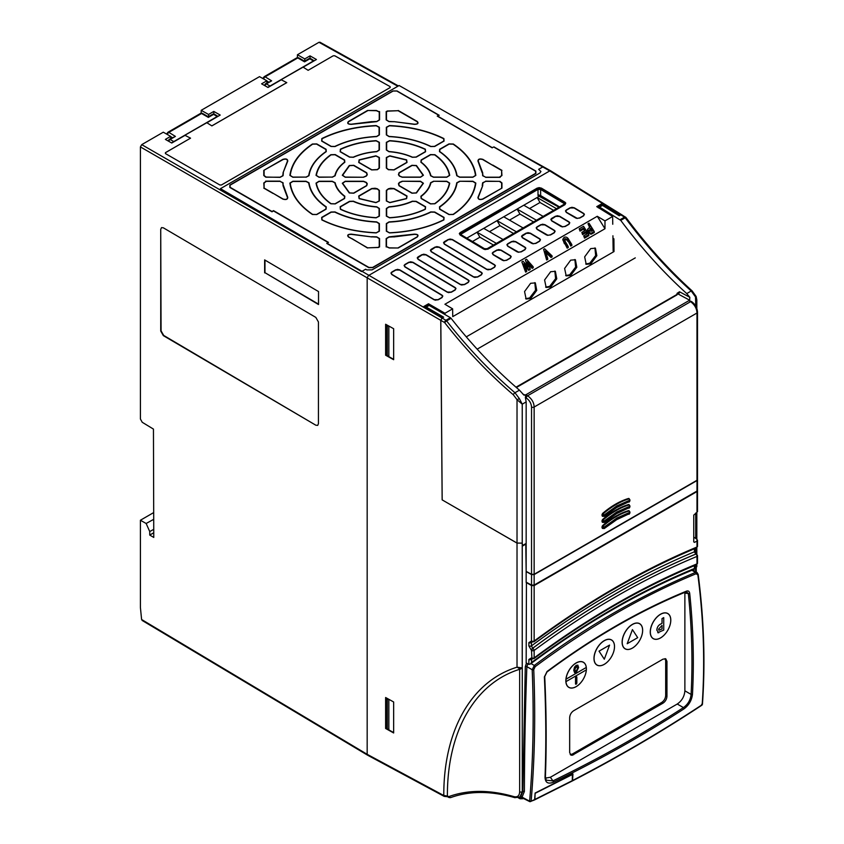 <?xml version="1.0" encoding="UTF-8"?>
<svg xmlns="http://www.w3.org/2000/svg" width="844" height="844" viewBox="0 0 844 844"><rect width="100%" height="100%" fill="white"/><g stroke="black" fill="none" stroke-linecap="round" stroke-linejoin="round"><path stroke-width="1.27" d="M313.957 60.662L310.814 58.711A1.857 1.076 121.7 0 0 309.853 58.785L304.557 61.844L297.784 57.93L265.111 76.815A1.857 1.076 121.7 0 0 263.75 79.03M269.479 86.341L313.778 60.757M308.904 58.679L310.814 58.711A1.857 1.076 120 0 0 310.761 58.679A1.857 1.076 120 0 0 309.832 58.774A1.857 1.076 60 0 1 309.853 58.785A1.857 1.076 -120 0 0 308.904 58.679L304.536 61.201L298.702 57.835A1.857 1.034 120 0 0 297.795 57.941A1.857 1.076 -120 0 0 296.835 57.835L264.161 76.709A1.857 1.076 -120 0 1 265.09 76.793A1.857 1.076 60 0 1 265.111 76.815L271.641 80.845L266.345 83.904A1.857 1.034 120 0 0 265.079 85.803M271.641 80.845L265.396 83.799L264.467 85.455A1.857 1.076 180 0 1 264.467 85.413M263.792 77.3A1.857 1.245 9.4 0 0 263.254 78.007A1.857 1.245 9.4 0 0 263.655 78.977M208.32 117.379L201.547 113.497L168.874 132.371A1.857 1.076 121.7 0 0 167.523 134.597M173.242 141.897L217.541 116.324M217.72 116.219L214.576 114.267A1.857 1.076 121.7 0 0 213.616 114.351L217.087 116.493M214.576 114.267L214.524 114.246A1.857 1.076 120 0 0 214.524 114.246A1.857 1.076 120 0 0 213.595 114.33A1.857 1.076 -120 0 0 212.667 114.246L208.299 116.767L202.465 113.391A1.857 1.034 120 0 0 201.558 113.497A1.857 1.076 -120 0 0 200.608 113.391L167.924 132.265A1.857 1.076 -120 0 1 168.853 132.36A1.857 1.076 60 0 1 168.874 132.371L175.415 136.412L170.108 139.471A1.857 1.034 120 0 0 168.842 141.359M175.415 136.412L169.159 139.365L168.23 141.022A1.857 1.076 180 0 1 168.23 140.969M167.555 132.867A1.857 1.245 9.4 0 0 167.017 133.574A1.857 1.245 9.4 0 0 167.428 134.544M545.635 287.108L549.666 286.369L555.595 278.657L554.846 271.061M550.752 286.981L546.152 287.466L544.591 279.997L550.636 271.736L555.363 271.314L556.776 278.815L550.752 286.981M585.704 263.972L589.734 263.244L595.674 255.521L594.914 247.925M590.832 263.845L586.221 264.33L584.66 256.861L590.716 248.6L595.431 248.178L596.845 255.69L590.832 263.845M565.67 275.545L569.7 274.806L575.64 267.094L574.88 259.498M570.787 275.408L566.187 275.893L564.625 268.434L570.681 260.163L575.397 259.752L576.811 267.253L570.787 275.408M525.601 298.681L529.631 297.943L535.56 290.231L534.811 282.634M530.718 298.544L526.118 299.029L524.557 291.56L530.602 283.299L535.328 282.888L536.742 290.389L530.718 298.544M586.327 669.904A14.443 8.335 -60 0 1 576.146 686.626A14.443 8.335 -60 0 1 565.965 681.625L586.358 669.883A14.527 8.387 -60 0 1 576.114 686.678A14.527 8.387 -60 0 1 565.839 680.749A14.527 8.387 -60 0 1 575.977 663.036A14.527 8.387 -60 0 1 586.38 668.564M576.642 676.814L576.61 676.793A0.928 0.538 120 0 0 575.492 677.975A0.928 0.538 -60 0 1 576.832 677.236L576.832 683.007A0.928 0.538 -60 0 1 575.513 683.767A0.928 0.538 120 0 0 575.692 684.178L575.682 684.167M642.622 630.384A14.443 8.335 -60 0 1 632.42 648.065A14.443 8.335 -60 0 1 622.207 642.178A14.443 8.335 -60 0 1 632.42 624.486A14.443 8.335 -60 0 1 642.622 630.384M642.653 630.331A14.527 8.387 -60 0 1 632.378 648.118A14.527 8.387 -60 0 1 622.112 642.189A14.527 8.387 -60 0 1 632.378 624.402A14.527 8.387 -60 0 1 642.653 630.331M670.758 620.213A14.443 8.335 -60 0 1 660.546 637.895A14.443 8.335 -60 0 1 650.334 632.008A14.443 8.335 -60 0 1 660.546 614.316A14.443 8.335 -60 0 1 670.758 620.213M670.79 620.161A14.527 8.387 -60 0 1 660.514 637.948A14.527 8.387 -60 0 1 650.249 632.019A14.527 8.387 -60 0 1 660.514 614.232A14.527 8.387 -60 0 1 670.79 620.161M535.117 793.075L534.896 799.426L534.125 799.817M697.882 574.11A1.118 0.591 172.6 0 1 698.178 574.458A1.118 0.591 172.6 0 1 697.872 574.943C703.664 619.77 705.099 663.036 702.166 704.719C661.675 731.421 618.473 756.688 572.559 780.51L572.939 773.948L535.128 793.043L534.632 799.553L531.119 801.262C534.706 759.769 535.581 715.902 533.746 669.661A1.118 0.559 177.6 0 1 532.195 669.714L534.305 665.452C585.683 627.008 639.404 596.001 695.456 572.432L697.017 572.485L691.932 569.352M533.872 799.943L534.632 799.553L533.872 799.943M526.434 582.307L526.16 662.92L528.861 664.365L530.275 664.07L531.467 662.593L531.783 658.689M532.247 642.031L531.467 642.611L531.783 641.83M531.467 645.892C558.485 625.91 585.641 608.039 612.934 592.288C640.216 576.536 667.372 563.043 694.39 551.828L695.825 554.044A827.226 477.598 120 0 0 614.221 594.556A827.226 477.598 120 0 0 532.617 648.266L531.467 645.892A1.857 1.076 0 0 1 528.861 645.903L528.861 642.622A1.857 1.076 0 0 0 531.467 642.611L531.467 645.892M528.861 664.365L528.861 659.491L531.488 657.877A1.857 1.076 118.1 0 0 531.91 658.742L533.936 658.626A1.857 0.907 -126.6 0 0 534.146 657.887C561.144 637.864 588.289 619.971 615.561 604.22C642.833 588.479 669.978 575.028 696.975 563.876A1.857 1.076 0 0 0 697.524 563.117L697.524 555.668A1.857 1.076 180 0 1 696.975 556.428A1.857 1.213 67.5 0 0 695.867 554.075L695.825 554.044A1.857 1.076 121.6 0 1 696.595 554.054L694.939 551.069A1.857 1.076 180 0 1 694.39 551.828L694.39 548.8M531.952 658.774L531.488 650.429A1.857 1.034 -60.1 0 1 532.617 648.266L532.669 648.298A1.857 0.918 53.5 0 1 534.146 650.439A1.857 1.076 180 0 1 531.541 650.45L532.669 648.298A827.226 477.598 120 0 1 614.274 594.577A827.226 477.598 120 0 1 695.867 554.075L696.996 554.919M532.247 658.9L531.467 659.47A1.857 1.076 0 0 1 528.861 659.491M531.488 657.877L531.541 657.909A1.857 1.076 0 0 0 534.146 657.887L534.146 650.439C561.144 630.457 588.289 612.586 615.561 596.845C642.833 581.094 669.967 567.622 696.975 556.428L696.975 563.876A1.857 1.213 67.6 0 1 696.374 564.836C669.45 575.956 642.379 589.365 615.17 605.074C587.962 620.783 560.88 638.634 533.936 658.626M693.757 537.079L696.996 539.348L696.975 540.983L694.549 542.386L693.757 541.932L693.757 515.093L696.975 512.329L696.996 490.037L696.975 491.567L534.146 585.578L531.541 585.567L526.16 582.466M693.757 541.753L694.549 542.386L693.757 541.932M697.524 546.258L696.374 547.978A1.857 1.213 -112.6 0 0 696.975 547.017A1.857 1.076 0 0 0 697.524 546.258L697.524 540.181M528.861 642.622L531.488 641.018A1.857 1.076 118.1 0 0 531.91 641.883A1.857 1.076 118.1 0 0 531.931 641.894L533.936 641.767A1.857 0.918 -126.4 0 0 534.146 641.029C561.154 621.1 588.289 603.27 615.561 587.519C642.833 571.778 669.967 558.274 696.975 547.017L696.996 539.348M531.931 641.683L531.541 641.039A1.857 1.076 0 0 0 534.146 641.029L534.146 585.578M694.39 565.659L694.39 568.529C667.382 579.638 640.227 593.079 612.934 608.83C585.641 624.592 558.485 642.516 531.467 662.593M696.616 554.075A1.857 1.076 121.6 0 0 696.595 554.054L697.524 555.668M696.996 510.947L696.975 512.329M531.488 650.429L528.861 645.903M539.063 194.932L539.211 196.304L558.981 207.234M539.211 196.304L537.132 197.507L556.481 208.679M543.125 216.38L523.776 205.219L517.098 209.069L536.446 220.242M523.09 227.954L503.741 216.781L497.063 220.643L516.412 231.815M503.056 239.517L483.707 228.355L477.029 232.205L496.377 243.378M559.561 206.896L540.635 195.565L538.008 195.544L538.008 188.592L539.063 188.286L564.161 202.697L564.161 204.248L487.125 248.716L484.498 248.695L460.929 234.632L460.929 233.092L538.008 188.592M460.402 234.495L538.008 189.394L540.635 189.446L564.161 203.531L564.161 202.697M564.668 204.079L564.161 203.531L564.098 204.28M472.461 241.511L479.898 237.217L477.029 232.237L466.806 238.135M489.478 231.678L499.933 225.643L497.063 220.643L483.728 228.365M509.512 220.115L519.967 214.081L517.098 209.101L503.762 216.792M537.132 197.507L523.808 205.229M493.476 245.055L479.898 237.217M513.511 233.482L499.933 225.643M533.545 221.919L519.967 214.081M529.547 208.542L540.002 202.507L553.58 210.346M537.132 197.528L540.002 202.507M464.316 284.502L468.082 282.329L468.81 280.925L468.082 280.124L425.903 254.877L422.158 254.835L417.548 257.937L418.307 259.266L460.56 284.47L464.316 284.502A1.118 0.644 -120 0 1 464.538 284.597L461.921 284.903M477.461 276.916L481.228 274.733L481.956 273.34L481.228 272.538L439.049 247.281L435.304 247.25L430.693 250.341L431.453 251.67L473.716 276.874L477.461 276.916A1.118 0.644 -120 0 1 477.683 277.011L475.066 277.317M490.607 269.32L494.373 267.147L495.101 265.744L494.384 264.942L452.194 239.696L448.449 239.654L443.849 242.755L444.598 244.085L486.861 269.289L490.607 269.32A1.118 0.644 -120 0 1 490.839 269.415L488.212 269.721M409.002 262.421L405.152 264.647L404.403 265.522L405.152 266.852L447.415 292.056L451.171 292.098L454.937 289.914L455.665 288.521L454.937 287.72L412.758 262.463L409.002 262.421A1.118 0.644 60 0 0 408.781 262.252L410.5 261.999M395.857 270.017L392.006 272.243L391.257 273.108L392.006 274.437L434.27 299.652L438.015 299.683L441.792 297.51L442.52 296.107L441.792 295.305L399.602 270.059L395.857 270.017A1.118 0.644 60 0 0 395.636 269.837L397.355 269.595M570.333 207.94L566.535 210.124L565.786 211L566.535 212.329L577.222 218.332L579.617 217.931L583.394 215.758L584.122 214.355L583.394 213.553L574.078 207.972L570.333 207.94A1.118 0.644 60 0 0 570.101 207.761L571.831 207.508M555.679 216.391L551.143 219.451L551.892 220.78L562.579 226.793L564.974 226.382L568.75 224.209L569.468 222.805L568.75 222.004L559.435 216.433L555.679 216.391A1.118 0.644 60 0 0 555.457 216.222L557.177 215.969M541.036 224.842L537.248 227.036L536.499 227.912L537.248 229.241L547.935 235.244L550.33 234.843L554.097 232.67L554.824 231.267L554.107 230.465L544.781 224.884L541.036 224.842A1.118 0.644 60 0 0 540.814 224.673L542.534 224.42M526.392 233.303L521.856 236.362L522.605 237.691L533.292 243.694L535.687 243.294L539.453 241.12L540.181 239.717L539.453 238.915L530.137 233.345L526.392 233.303A1.118 0.644 60 0 0 526.171 233.123L527.89 232.881M511.749 241.753L507.951 243.948L507.202 244.823L507.961 246.153L518.649 252.156L521.043 251.755L524.81 249.571L525.538 248.178L524.81 247.376L515.494 241.795L511.749 241.753A1.118 0.644 60 0 0 511.517 241.584L513.247 241.331M497.105 250.214L493.307 252.398L492.558 253.274L493.307 254.603L504.005 260.606L506.4 260.205L510.166 258.032L510.894 256.629L510.166 255.827L500.851 250.257L497.105 250.214A1.118 0.644 60 0 0 496.873 250.035L498.604 249.792M564.668 203.678L564.161 204.248M460.929 234.632L460.402 233.999M460.381 234.97L483.96 249.022L487.705 249.054L564.731 204.586L565.459 203.182L541.204 188.307L537.459 188.265L460.381 232.765L459.632 233.64L460.381 234.97A1.118 0.633 -59.2 0 0 460.159 235.054L459.315 233.566A1.118 0.897 13.7 0 1 459.632 233.64M501.631 188.075L501.631 183L499.595 181.513A12.185 7.037 0 0 0 499.68 181.365L485.659 181.365L482.968 182.832A100.436 57.993 180 0 1 482.568 185.575A12.185 7.037 0 0 0 482.736 185.617L478.274 197.454C478.316 199.311 479.782 199.828 482.662 199.015L501.948 188.107L482.895 199.11A1.118 0.644 -120 0 0 482.662 199.015M485.659 177.198L499.68 177.198A12.185 7.037 0 0 0 499.595 177.05L501.631 175.563L501.631 170.488L482.662 159.548C479.793 158.735 478.326 159.252 478.274 161.109L482.736 172.946A12.185 7.037 0 0 0 482.568 172.988A100.436 57.993 180 0 1 482.968 175.731L485.659 177.198L482.652 175.71L482.568 172.988M264.098 170.488L264.098 175.563L266.134 177.05A12.185 7.037 0 0 0 266.05 177.198L280.071 177.198L282.761 175.731A100.436 57.993 180 0 1 283.162 172.988A12.185 7.037 0 0 0 282.993 172.946L287.456 161.109C287.414 159.252 285.947 158.735 283.067 159.548L263.782 170.372L282.835 159.368C286.063 158.472 287.709 159.052 287.762 161.12L282.993 172.946M280.071 181.365L266.05 181.365A12.185 7.037 0 0 0 266.134 181.513L264.098 183L264.098 188.075L283.067 199.015C285.937 199.828 287.403 199.311 287.456 197.454L282.993 185.617A12.185 7.037 0 0 0 283.162 185.575A100.436 57.993 180 0 1 282.761 182.832L280.071 181.365L283.078 182.779L283.162 185.575M398.094 247.851L417.052 236.9C418.455 235.244 417.548 234.389 414.351 234.368L393.842 236.942A12.185 7.037 0 0 0 393.758 236.837A100.436 57.993 180 0 1 389.01 237.08L386.478 238.63L386.478 246.722A12.185 7.037 0 0 0 386.731 246.68L389.306 247.851L398.22 247.999L389.306 247.999L386.478 246.722M349.532 192.896L353.573 193.097L366.507 185.627L367.003 183.865L366.032 182.515L363.521 181.471L345.238 181.471L342.622 183.264L349.532 192.896A1.118 0.738 129.2 0 0 349.279 192.97L342.305 183.253L345.238 181.249L363.521 181.249L366.338 182.42L367.288 183.739L366.729 185.722L353.805 193.192L349.279 192.97M379.072 190.449L377.257 188.993L371.866 188.729L358.943 196.188L359.28 198.519L375.97 202.518L379.072 201.009L379.072 190.449A1.118 0.907 -0 0 1 379.389 190.406L379.389 200.967L375.918 202.655L359.101 198.635L358.711 196.019L371.645 188.56L375.074 188.233L377.363 188.782L379.389 190.406M393.863 188.729L388.472 188.993L386.657 190.449L386.657 201.009L389.759 202.518L406.449 198.519L406.787 196.188L393.863 188.729A1.118 0.644 -60 0 1 394.085 188.56L407.019 196.019L406.629 198.635L389.812 202.655L386.341 200.967L386.341 190.406L388.367 188.782L390.656 188.233L394.085 188.56M402.208 181.471L399.697 182.515L398.727 183.865L399.223 185.627L412.157 193.097L416.187 192.896L423.108 183.264L420.491 181.471L402.208 181.249L420.491 181.249L423.424 183.253L416.451 192.97L411.925 193.192L399.001 185.722L398.442 183.739L399.391 182.42L402.208 181.249M399.223 172.936L398.727 174.697L399.697 176.048L402.208 177.092L420.491 177.092L423.108 175.299L416.187 165.667L412.157 165.466L399.223 172.936A1.118 0.644 -120 0 0 399.001 172.767L411.925 165.297L416.451 165.519L423.424 175.235L420.491 177.24L402.208 177.24L399.391 176.069L398.442 174.74L399.001 172.767M386.657 168.114L388.472 169.57L393.863 169.834L406.787 162.375L406.449 160.043L389.759 156.045L386.657 157.554L386.657 168.114A1.118 0.907 180 0 0 386.341 168.072L386.341 157.512L389.812 155.823L406.629 159.854L407.019 162.459L394.085 169.929L388.367 169.707L386.341 168.072M371.866 169.834L377.257 169.57L379.072 168.114L379.072 157.554L375.97 156.045L359.28 160.043L358.943 162.375L371.866 169.834A1.118 0.644 120 0 0 371.645 169.929L358.711 162.459L359.101 159.854L375.918 155.823L379.389 157.512L379.389 168.072L377.363 169.707L371.645 169.929M363.521 177.092L366.032 176.048L367.003 174.697L366.507 172.936L353.573 165.466L349.532 165.667L342.622 175.299L345.238 177.092L363.521 177.24L345.238 177.24L342.305 175.235L349.279 165.519L353.805 165.297L366.729 172.767L367.288 174.74L366.338 176.069L363.521 177.24M379.072 208.531L376.751 207.012C368.047 206.347 360.198 204.47 353.225 201.378L349.732 201.505L340.375 206.907L340.575 209.175C350.988 214.028 362.846 216.866 376.16 217.689L379.072 216.159L379.072 208.531A1.118 0.907 -0 0 1 379.389 208.489L379.389 216.127L376.118 217.836C362.741 217.003 350.819 214.154 340.375 209.28L340.153 206.738L349.5 201.336L353.425 201.199C360.304 204.259 368.1 206.115 376.793 206.791L379.389 208.489M415.997 201.505L412.505 201.378C405.531 204.47 397.682 206.347 388.978 207.012L386.657 208.531L386.657 216.159L389.569 217.689C402.883 216.866 414.742 214.028 425.154 209.175L425.355 206.907L415.997 201.505A1.118 0.644 -60 0 1 416.229 201.336L425.576 206.738L425.355 209.28C414.879 214.154 402.957 217.013 389.601 217.836L386.341 216.127L386.341 208.489L388.936 206.791C397.545 206.136 405.342 204.28 412.305 201.199L416.229 201.336M433.521 181.471L430.894 182.81C429.744 187.843 426.494 192.369 421.145 196.399L421.367 198.414L430.714 203.815L434.649 203.699C443.047 197.686 447.953 190.839 449.388 183.159L446.75 181.471L433.521 181.249L446.75 181.249L449.704 183.137C448.259 190.86 443.322 197.749 434.892 203.773L430.493 203.9L421.135 198.509L420.892 196.241C426.188 192.263 429.417 187.769 430.577 182.747L433.521 181.249M421.367 160.149L421.145 162.164C426.494 166.194 429.744 170.72 430.894 175.752L433.521 177.092L446.75 177.092L449.388 175.404C447.953 167.724 443.047 160.877 434.649 154.863L430.714 154.747L421.367 160.149A1.118 0.644 -120 0 0 421.135 159.98L430.493 154.579L434.892 154.705C443.343 160.761 448.28 167.639 449.704 175.352L446.75 177.24L433.521 177.24L430.577 175.742C429.448 170.762 426.22 166.268 420.892 162.238L421.135 159.98M386.657 150.032L388.978 151.551C397.682 152.215 405.531 154.093 412.505 157.184L415.997 157.047L425.355 151.656L425.154 149.388C414.742 144.535 402.873 141.697 389.569 140.874L386.657 142.393L386.657 150.032A1.118 0.907 180 0 0 386.341 150L386.341 142.362L389.601 140.653C402.989 141.486 414.91 144.335 425.355 149.209L425.576 151.741L416.229 157.142L412.305 157.29C405.426 154.23 397.629 152.363 388.936 151.698L386.341 150M349.732 157.047L353.225 157.184C360.198 154.093 368.047 152.215 376.751 151.551L379.072 150.032L379.072 142.393L376.16 140.874C362.846 141.697 350.988 144.535 340.575 149.388L340.375 151.656L349.732 157.047A1.118 0.644 120 0 0 349.5 157.142L340.153 151.741L340.375 149.209C350.851 144.324 362.772 141.475 376.118 140.653L379.389 142.362L379.389 150L376.793 151.698C368.184 152.342 360.388 154.209 353.425 157.29L349.5 157.142M332.209 177.092L334.836 175.752C335.986 170.72 339.235 166.194 344.584 162.164L344.363 160.149L335.015 154.747L331.08 154.863C322.682 160.877 317.777 167.724 316.342 175.404L318.979 177.092L332.209 177.092L318.979 177.24L316.025 175.352C317.471 167.618 322.397 160.74 330.837 154.705L335.237 154.579L344.595 159.98L344.837 162.238C339.541 166.215 336.313 170.72 335.152 175.742L332.209 177.24M344.363 198.414L344.584 196.399C339.235 192.369 335.986 187.843 334.836 182.81L332.209 181.471L318.979 181.471L316.342 183.159C317.777 190.839 322.682 197.686 331.08 203.699L335.015 203.815L344.363 198.414A1.118 0.644 60 0 1 344.595 198.509L335.237 203.9L330.837 203.773C322.387 197.728 317.449 190.839 316.025 183.137L318.979 181.249L332.209 181.249L335.152 182.747C336.281 187.716 339.51 192.221 344.837 196.241L344.595 198.509M325.858 209.09L326.006 207.023C315.899 200.017 310.117 191.957 308.682 182.874L306.045 181.471L292.857 181.471L290.22 183.106C291.855 194.932 299.335 205.366 312.66 214.397L316.542 214.482L325.858 209.09A1.118 0.644 60 0 1 326.09 209.185L316.764 214.566L312.417 214.482C299.04 205.419 291.528 194.953 289.893 183.085L292.857 181.249L306.045 181.249L308.999 182.821C310.455 191.904 316.215 199.922 326.259 206.864L326.09 209.185M306.045 177.092L308.682 175.689C310.117 166.606 315.899 158.545 326.006 151.54L325.858 149.462L316.542 144.081L312.66 144.166C299.335 153.197 291.855 163.63 290.22 175.447L292.857 177.092L306.045 177.092L292.857 177.24L289.893 175.404C291.539 163.525 299.04 153.059 312.417 144.007L316.764 143.913L326.09 149.293L326.259 151.614C316.152 158.64 310.402 166.658 308.999 175.668L306.045 177.24M331.228 146.371L334.804 146.455C346.958 140.621 360.905 137.287 376.646 136.454L379.072 134.924L379.072 127.317L376.234 125.788C355.746 126.737 337.684 131.052 322.039 138.754L321.902 140.99L331.228 146.371A1.118 0.644 120 0 0 330.996 146.466L321.68 141.085L321.828 138.574C337.537 130.841 355.662 126.505 376.213 125.566L379.389 127.275L379.389 134.892L376.667 136.601C360.926 137.435 347.042 140.758 335.015 146.561L330.996 146.466M386.657 134.924L389.084 136.454C404.825 137.287 418.772 140.621 430.925 146.455L434.502 146.371L443.828 140.99L443.691 138.754C428.045 131.052 409.984 126.737 389.495 125.788L386.657 127.317L386.657 134.924A1.118 0.907 180 0 0 386.341 134.892L386.341 127.275L389.517 125.566C410.089 126.516 428.214 130.852 443.902 138.574L444.049 141.085L434.734 146.466L430.714 146.561C418.55 140.726 404.666 137.403 389.063 136.601L386.341 134.892M439.872 149.462L439.724 151.54C449.831 158.545 455.612 166.606 457.047 175.689L459.685 177.092L472.872 177.092L475.51 175.447C473.874 163.63 466.394 153.197 453.07 144.166L449.187 144.081L439.872 149.462A1.118 0.644 -120 0 0 439.64 149.293L448.966 143.913L453.312 144.007C466.69 153.07 474.201 163.536 475.837 175.404L472.872 177.24L459.685 177.24L456.731 175.668C455.275 166.574 449.514 158.556 439.471 151.614L439.64 149.293M459.685 181.471L457.047 182.874C455.612 191.957 449.831 200.017 439.724 207.023L439.872 209.09L449.187 214.482L453.07 214.397C466.394 205.366 473.874 194.932 475.51 183.106L472.872 181.471L459.685 181.249L472.872 181.249L475.837 183.085C474.191 194.953 466.69 205.419 453.312 214.482L448.966 214.566L439.64 209.185L439.471 206.864C449.578 199.849 455.327 191.831 456.731 182.821L459.685 181.249M434.502 212.192L430.925 212.108C418.772 217.942 404.825 221.276 389.084 222.109L386.657 223.639L386.657 231.245L389.495 232.775C409.984 231.826 428.045 227.5 443.691 219.809L443.828 217.573L434.502 212.192A1.118 0.644 -60 0 1 434.734 212.023L444.049 217.404L443.902 219.915C428.193 227.637 410.068 231.973 389.517 232.912L386.341 231.203L386.341 223.597L389.063 221.888C404.803 221.044 418.687 217.72 430.714 211.928L434.734 212.023M379.072 223.639L376.646 222.109C360.905 221.276 346.958 217.942 334.804 212.108L331.228 212.192L321.902 217.573L322.039 219.809C337.684 227.511 355.746 231.826 376.234 232.775L379.072 231.245L379.072 223.639A1.118 0.907 0 0 1 379.389 223.597L379.389 231.203L376.213 232.912C355.641 231.973 337.516 227.637 321.828 219.915L321.68 217.404L330.996 212.023L335.015 211.928C347.179 217.763 361.063 221.075 376.667 221.888L379.389 223.597M378.291 247.397L378.998 246.68A12.185 7.037 0 0 0 379.251 246.722L379.251 238.63L376.719 237.08A100.436 57.993 180 0 1 371.972 236.837A12.185 7.037 0 0 0 371.887 236.942L351.378 234.368C348.182 234.389 347.274 235.233 348.677 236.9L367.636 247.851L378.291 247.397A1.118 0.644 -120 0 1 378.523 247.492L367.636 247.851M367.636 110.712L348.677 121.663C347.274 123.319 348.171 124.163 351.378 124.195L371.887 121.62A12.185 7.037 0 0 0 371.972 121.715A100.436 57.993 180 0 1 376.719 121.483L379.251 119.932L379.251 111.841A12.185 7.037 0 0 0 378.998 111.883L376.424 110.712L367.499 110.49L376.424 110.49L379.251 111.841M387.438 111.165L386.731 111.883A12.185 7.037 0 0 0 386.478 111.841L386.478 119.932L389.01 121.483A100.436 57.993 180 0 1 393.758 121.715A12.185 7.037 0 0 0 393.842 121.62L414.351 124.195C417.548 124.173 418.455 123.329 417.052 121.663L398.094 110.712L387.438 111.165A1.118 0.644 60 0 0 387.206 110.997L398.094 110.712M482.895 199.11C479.666 200.017 478.02 199.427 477.968 197.359A1.118 0.865 29.7 0 1 478.274 197.454M477.968 197.359L482.736 185.617M482.219 185.638L482.652 182.779L485.659 181.365M485.659 181.143L499.68 181.365M492.231 147.848L437.245 116.103L438.732 115.238L396.796 91.025L393.114 91.025L230.074 185.163L230.074 187.284L272 211.496L273.498 210.631L328.485 242.386L326.997 243.251L368.933 267.453L372.605 267.453L535.655 173.326L535.655 171.195L493.729 146.993L492.231 147.626L493.951 146.898L535.887 171.1L535.887 173.495L372.837 267.622L368.701 267.622L326.776 243.42L328.031 242.428L273.498 210.937L272 211.802L229.842 187.452L229.842 185.068L392.893 90.941L397.028 90.941L439.186 115.28L437.698 116.134L492.231 147.626M501.631 170.488L501.948 175.52L499.68 177.198M482.219 172.851L477.968 161.12C478.031 159.052 479.666 158.472 482.895 159.368A1.118 0.644 120 0 0 482.662 159.548M283.341 172.798L283.078 175.71L280.071 177.345L266.134 177.05M264.098 188.075L263.782 182.958L266.05 181.365M283.51 185.638L287.762 197.359C287.698 199.437 286.063 200.017 282.835 199.11A1.118 0.644 -60 0 1 283.067 199.015M386.162 246.933L386.162 238.588L388.989 236.847L414.246 234.157C417.833 234.189 418.846 235.128 417.284 236.995A1.118 0.644 -120 0 0 417.052 236.9M351.853 238.736L348.445 236.995C346.884 235.128 347.897 234.178 351.484 234.157L371.887 236.942M371.698 236.7L376.74 236.847L379.568 238.588L379.568 246.933L378.998 246.68M379.568 111.556L379.568 119.89L376.74 121.631L351.484 124.332C347.897 124.3 346.884 123.351 348.445 121.494A1.118 0.644 60 0 1 348.677 121.663M398.22 110.49L417.284 121.494C418.846 123.351 417.833 124.3 414.246 124.332L393.842 121.62M393.758 121.715L388.989 121.631L386.162 119.89L386.162 111.556L386.731 111.883M482.895 159.368L492.759 165.371M282.835 199.11L272.971 193.192M367.499 247.999L352.001 238.652M390.16 87.554L390.16 86.647L334.794 55.82L333.222 55.788L308.102 70.326L333.222 55.788L334.794 55.778L390.16 86.647L390.16 87.554L221.434 184.973L219.851 184.973L165.424 153.566L165.435 152.658L190.544 138.163L185.047 135.357L171.765 143.026L165.371 139.397L170.625 136.359L163.293 132.191L141.729 144.64L220.463 190.1L220.463 188.666L399.117 85.518L549.75 170.91L368.48 275.555L367.172 277.834L367.172 754.314L443.786 795.512C443.585 730.313 471.321 681.351 517.024 667.182L522.246 667.91L520.379 669.144L517.024 667.182L517.024 543.103L442.14 499.87L517.024 543.051L522.236 543.125L517.024 543.103M220.463 190.1L361.559 271.568L365.621 269.225L366.802 269.901L372.067 269.88L539.854 173.009L540.941 171.532L538.641 169.327L540.941 171.532M220.463 188.666L442.066 318.04L442.952 317.534L423.815 306.488L428.52 303.766L428.52 305.243M534.896 799.426L572.295 780.647L571.525 781.048L572.295 780.647L572.38 774.233M535.36 793.202L572.654 774.381M696.996 489.573L696.975 491.06L534.146 585.071L531.541 585.103L531.541 574.585L526.16 571.536L525.78 543.673M531.541 574.585L534.146 574.585L696.975 480.574L696.996 479.054L696.975 491.06M522.236 667.91L522.236 404.171L526.16 401.902L526.16 543.462L522.552 545.477L522.236 543.125L522.552 545.994L526.16 543.905M442.14 499.87L440.758 320.319L442.066 318.04M612.923 235.771L613.155 250.953L613.999 250.468M597.278 216.286L604.979 228.735L452.743 316.627L452.627 308.851L444.925 304.251L597.278 216.286L604.979 220.896L612.639 216.475L596.74 206.643L601.445 203.931L601.445 205.377M625.847 217.91L625.214 217.784C645.723 245.319 667.72 269.721 691.215 290.99L686.742 293.575C663.247 272.306 641.24 247.904 620.73 220.368L599.567 207.065L602.51 205.419L619.222 215.758L620.825 214.861L622.134 215.61L620.804 214.851L619.918 215.368L601.445 203.931M686.309 591.707L688.335 593.532A1.118 0.591 -5.9 0 0 689.696 593.321C689.337 591.296 688.282 590.557 686.52 591.138C640.163 610.075 593.67 636.861 547.039 671.507A1.118 0.538 53.4 0 1 546.933 672.014L544.718 676.571A1.118 0.58 177.2 0 1 544.38 677.015C546.026 711.851 546.247 745.273 545.024 777.292C545.277 782.673 548.083 784.319 553.453 782.198C599.388 759.916 642.928 735.462 684.051 708.833C688.915 705.204 691.721 700.372 692.481 694.338C694.201 661.485 693.272 627.82 689.696 593.321M692.481 694.338A1.118 0.665 3 0 1 691.099 694.422L684.874 690.825L684.874 593.1L688.335 593.532C691.901 627.978 692.818 661.601 691.099 694.422C690.508 699.961 687.955 704.35 683.429 707.588A1.118 0.665 57.1 0 1 684.051 708.833M545.467 778.094L550.383 777.271L552.925 780.89L546.195 780.194M684.874 690.825C684.431 696.437 681.889 700.836 677.257 704.023L683.429 707.588C642.337 734.206 598.829 758.65 552.925 780.89A1.118 0.612 64.1 0 1 553.453 782.198M518.332 797.812L520.083 798.772L519.366 797.453M522.594 797.823A2.785 1.667 0 0 1 519.45 797.496L519.45 797.411M589.028 230.581L590.789 229.251L591.929 231.077M547.039 671.507L544.38 677.015M544.57 676.297A1.118 0.58 177.2 0 1 544.718 676.571C546.384 711.376 546.617 744.788 545.414 776.796A1.118 0.686 -177.9 0 1 545.024 777.292M545.266 776.427A1.118 0.686 -177.9 0 1 545.414 776.796L546.205 780.215M685.824 591.834A1.118 0.728 -112.2 0 0 686.52 591.138M520.938 796.599L522.067 797.158A1.118 0.897 53.6 0 0 520.695 796.673L522.837 791.44A1.118 0.644 -179.9 0 1 524.398 791.44L522.067 797.158L530.422 801.61L531.119 801.262L529.631 801.146A1.118 0.644 0 0 0 529.642 801.156L531.119 801.262M572.559 780.51L571.789 780.922M702.134 703.78L701.353 705.141M590.789 229.251L590.789 228.249L592.393 230.813L591.707 231.203L589.207 230.918L588.912 230.095M589.207 230.918L590.789 228.249M533.746 669.661L535.18 666.654C588.827 626.87 642.474 595.896 696.121 573.73L697.872 574.943M572.316 780.964C618.241 757.163 661.443 731.885 701.944 705.151L702.44 704.297C705.384 662.603 703.97 619.327 698.178 574.458L697.017 572.485M515.663 797.538L519.767 797.242L522.267 791.777A1.857 1.076 180 0 1 519.661 791.788C519.408 795.765 517.551 797.39 514.08 796.662A1.857 1.266 106.3 0 0 514.851 797.675C490.913 790.775 469.486 790.765 450.569 797.633L449.04 797.527A1.857 1.076 -61.7 0 1 448.628 796.662C468.009 789.657 489.815 789.657 514.08 796.662M528.302 267.168L525.316 259.92L526.498 259.235L533.186 266.767L532.142 267.369L527.373 261.862L530.116 268.54L528.713 269.352L523.786 263.771L526.677 270.523L525.643 271.124L521.835 261.925L523.058 261.218L528.302 267.168M546.648 258.992L543.599 249.36L544.612 248.78L552.06 255.869L550.995 256.481L545.308 251.058L547.714 258.38L546.648 258.992L546.638 260.005L543.599 249.36M570.766 245.066L566.999 239.147L564.952 238.662L564.288 239.812L568.202 246.553L567.179 247.144L562.885 239.19L564.109 237.375C566.134 236.552 567.769 237.438 569.014 240.023L571.789 244.475L570.766 245.066L570.776 246.068L567.928 240.529M580.028 230.106L579.206 228.808L583.552 226.297L588.785 234.664L584.533 237.122L583.721 235.814L586.949 233.957L585.62 231.836L582.582 233.588L581.832 232.395L584.881 230.644L583.341 228.196L580.028 230.106L580.028 231.108L579.206 228.808M592.351 232.606L594.229 231.53L588.996 223.154L587.973 223.744L589.967 226.952L587.529 229.346L588.194 231.53L590.895 233.292L592.351 232.606L592.393 233.588L590.927 234.273L590.895 233.292M529.631 801.146L529.631 801.146C533.197 759.558 534.052 715.744 532.195 669.714L526.856 666.644A3781.563 2183.291 120 0 0 524.398 791.44M530.981 663.542L534.305 665.452A1.118 0.549 53.4 0 1 535.18 666.654M527.848 663.817L526.856 666.644A1.118 0.612 2.1 0 0 525.295 666.612L526.487 663.089M696.121 573.73A1.118 0.728 -112.4 0 0 695.456 572.432L691.922 570.259M520.379 669.144L519.661 669.303C474.708 683.186 447.13 731.748 447.394 795.987L450.569 797.633M449.557 797.58A1.857 1.076 -61.7 0 1 449.04 797.527L447.552 796.725M525.316 259.92L527.5 266.261M532.142 267.369L532.153 268.371L533.281 267.717L533.186 266.767M532.153 268.371L528.133 263.729M528.713 269.352L528.724 270.354L530.19 269.5L530.116 268.54M528.724 270.354L524.609 265.681M525.643 271.124L525.633 272.137L526.751 271.483L526.677 270.523M525.633 272.137L521.835 261.925M550.995 256.481L551.016 257.483L552.166 256.819L552.06 255.869M551.016 257.483L545.773 252.483M546.638 260.005L547.788 259.34L547.714 258.38M570.776 246.068L571.873 245.435L571.789 244.475M567.896 241.468L566.999 239.147M566.968 240.097L564.995 239.643L564.952 238.662M564.995 239.643L564.404 240.308M567.179 247.144L567.179 248.147L568.286 247.514L568.202 246.553M567.179 248.147L564.436 242.766M564.393 243.705L562.906 239.633M584.533 237.122L584.533 238.124L588.869 235.624L588.785 234.664M584.533 238.124L583.721 235.814M586.485 234.221L585.62 231.836M585.62 232.838L582.582 234.6L582.582 233.588M582.582 234.6L581.832 232.395M584.417 230.908L583.341 228.196M583.341 229.199L580.028 231.108M587.973 223.744L589.513 227.215M592.393 233.588L594.313 232.48L594.229 231.53M590.927 234.273L588.152 232.469L588.194 231.53M588.152 232.469L587.54 229.811M447.394 796.019L443.786 795.512A1.857 1.076 -61.7 0 0 444.197 796.377L447.594 796.725M385.624 324.254L393.652 328.727L393.652 359.702L385.624 355.229L385.624 324.254M393.652 359.322L387.459 355.862M385.961 355.029L385.961 324.444M385.624 697.513L393.652 701.986L393.652 732.961L385.624 728.477L385.624 697.513M393.652 732.581L387.459 729.121M385.961 728.288L385.961 697.703M428.52 303.766L444.967 313.272L444.967 314.559M604.979 220.896L604.979 228.735M466.278 336.861L614.01 251.565L613.915 238.82L612.966 238.24M612.639 216.475L612.755 224.251M444.967 313.272L452.627 308.851M526.16 571.536L526.16 582.16L531.541 585.103M695.73 567.643L695.73 568.476L696.827 566.503L696.827 564.573M549.75 170.91L622.176 215.642M211.876 125.893L206.917 122.77L211.876 125.893L286.781 82.638L281.284 79.8L268.002 87.47L261.598 83.83L266.862 80.792L266.926 82.923M211.876 125.851L286.781 82.606M206.917 122.77L220.2 115.058L213.796 111.429L213.796 114.003M220.168 115.079L171.532 142.889M208.542 116.63L208.542 114.467L213.796 111.429M318.526 304.146L264.974 272.686L264.974 260.089M315.825 425.207L163.683 335.427L161.067 330.848L160.729 229.325L161.52 227.606L163.346 227.817L315.825 317.397L318.441 321.986L318.441 423.688L317.703 425.387L315.825 425.207L163.346 335.627L160.729 331.038L160.729 229.325M266.862 80.792L259.519 76.635L201.199 110.311L201.157 113.18M208.542 114.467L201.199 110.311M264.636 272.876L264.636 259.899L318.526 291.56L318.526 304.536L264.974 272.686M153.45 512.719L140.41 520.242L140.41 607.532L141.602 619.507L143.079 620.361M153.45 519.461L146.149 523.491L140.41 520.242M153.766 529.304L149.736 531.572L146.149 523.491M153.766 532.754L149.736 535.075L149.736 531.572M141.729 144.64L140.41 146.919L140.41 419.014L142.235 422.285L153.45 429.1L153.766 537.438L149.736 535.075M170.625 136.359L170.688 138.479M190.544 138.163L165.435 152.701L165.435 153.597M165.424 153.566L165.435 152.701M390.16 86.689L390.16 87.597M308.113 70.295L303.154 67.172L308.113 70.295M304.768 61.063L304.768 58.911L310.033 55.873L316.437 59.502L303.154 67.172M316.405 59.523L267.759 87.333M310.033 55.873L310.033 58.447M320.309 43.055L319 42.295L297.436 54.744L297.394 57.624M297.436 54.744L304.768 58.911M477.166 349.163L635.279 257.874M613.134 249.729L613.999 249.233M387.333 729.1L388.841 729.353L388.841 699.465L386.024 698.389L386.024 728.372L387.333 729.1L387.333 699.17L388.841 699.465M386.024 325.13L388.841 326.217L388.841 356.094L387.333 355.841L386.024 355.113L386.024 325.13L387.333 325.921L387.333 355.841M387.333 325.921L388.841 326.217M386.024 698.389L387.333 699.17M550.383 777.271L677.257 704.023M593.976 658.436A14.527 8.387 -60 0 1 604.251 640.638A14.527 8.387 -60 0 1 614.516 646.567A14.527 8.387 -60 0 1 604.251 664.365A14.527 8.387 -60 0 1 593.976 658.436M666.96 661.411L665.8 658.858L663.015 659.143L573.614 710.754C571.23 712.41 569.922 714.689 569.668 717.579L569.668 752.5L570.829 755.053L572.169 755.296L663.015 703.157C665.399 701.501 666.707 699.222 666.96 696.332L666.96 661.411L665.673 660.673L665.673 695.593C665.431 698.484 664.112 700.763 661.728 702.419L572.337 754.04L570.259 754.557M665.083 658.626L665.673 660.673M662.023 625.415L662.023 628.949L658.953 630.246L658.542 629.213L662.044 625.393L662.044 628.959L658.953 630.236M658.689 632.821L656.854 630.215C656.991 627.292 658.309 625.214 660.81 623.98L662.044 623.294L662.044 618.589L663.732 617.618L663.732 630.099L657.75 632.694M662.044 623.294L660.831 623.99C658.341 625.235 657.012 627.303 656.854 630.215L658.668 632.81M662.044 618.589L663.732 617.618M662.023 623.273L662.023 618.578M632.441 629.613L627.187 643.729L637.695 637.663L632.42 629.603L627.187 643.729M577.127 666.433L576.209 666.517L577.676 668.089L576.178 671.328L575.239 671.434L576.209 671.349L574.753 669.798L576.209 666.517L577.644 668.068L576.209 671.349M575.513 677.996L575.513 683.767L575.513 677.996M577.76 665.104L578.615 667.499L576.209 672.531L574.637 672.7L573.804 670.315L574.511 667.171L576.209 665.325L574.49 667.161L573.772 670.305L574.595 672.679M577.908 665.209L576.209 665.325L577.887 665.188M566.05 679.177L566.018 679.167A14.443 8.335 -60 0 1 576.146 663.046A14.443 8.335 -60 0 1 586.274 667.467L566.05 679.177A14.443 8.335 120 0 0 565.986 681.635M586.274 667.467L566.018 679.167A14.443 8.335 -60 0 0 565.934 680.728A14.443 8.335 -60 0 0 565.965 681.625M586.358 669.883A14.443 8.335 120 0 0 586.39 668.954A14.443 8.335 120 0 0 586.306 667.488M604.304 659.217L609.568 645.101L599.05 651.167L604.304 659.217L599.018 651.157L609.568 645.101M614.495 646.62A14.443 8.335 -60 0 1 604.283 664.312A14.443 8.335 -60 0 1 594.071 658.415A14.443 8.335 -60 0 1 604.283 640.733A14.443 8.335 -60 0 1 614.495 646.62M696.996 478.791L696.975 480.289L534.146 574.3L531.541 574.321L526.16 571.377L526.16 543.462M629.17 499.237L628.59 498.456A78.091 45.08 120 0 0 602.532 513.5L601.951 514.946L602.215 515.969L603.165 516.074M629.17 505.303L628.59 504.522A78.091 45.08 120 0 0 602.532 519.566L601.951 521.012L602.215 522.046L603.165 522.151M629.17 511.38L628.59 510.599A78.091 45.08 120 0 0 602.532 525.643L601.951 527.089L602.215 528.112L603.165 528.228M602.532 525.643L604.072 527.183L616.88 518.026L629.677 512.392A1.118 0.781 -106.6 0 0 629.118 510.968L628.59 510.599M628.991 510.641L629.983 512.16L629.434 513.648L616.88 519.176L604.315 528.154L604.072 527.183A1.118 0.781 165.6 0 1 602.563 527.416L603.133 525.97A78.049 45.059 -60 0 1 616.131 516.686A78.049 45.059 -60 0 1 629.118 510.968L629.698 511.749M602.458 528.428L604.315 528.154A1.118 0.781 165.6 0 1 602.806 528.386L602.215 528.112M686.742 293.575L689.822 297.31L689.664 300.2L525.865 394.77L527.595 395.773C531.804 398.801 533.978 402.556 534.146 407.03L696.975 313.018C696.817 308.545 694.696 304.758 690.614 301.656L527.595 395.773A1.857 1.034 120 0 0 526.276 398.041L525.369 397.524L525.865 394.77L523.976 395.161L519.44 390.16L514.967 392.745C490.638 371.961 467.85 348.013 446.603 320.899L444.609 322.545A1.857 1.034 -60 0 1 445.927 320.266L450.39 317.692L429.153 305.422L426.262 307.1L443.638 317.133L442.087 318.061L440.811 320.351L442.182 499.838M602.532 519.566L604.072 521.107L616.88 511.949L629.677 506.326A1.118 0.781 -106.6 0 0 629.118 504.902L628.59 504.522M628.991 504.575L629.983 506.083L629.434 507.582L616.88 513.099L604.315 522.077L604.072 521.107A1.118 0.781 165.6 0 1 602.563 521.349L603.133 519.904A78.049 45.059 -60 0 1 616.131 510.609A78.049 45.059 -60 0 1 629.118 504.902L629.698 505.683M602.458 522.352L604.315 522.077A1.118 0.781 165.6 0 1 602.806 522.32L602.215 522.046M602.532 513.5L604.072 515.04L616.88 505.883L629.677 500.249A1.118 0.781 -106.6 0 0 629.118 498.825L628.59 498.456M628.991 498.498L629.983 500.017L629.434 501.505L616.88 507.022L604.315 516.011L604.072 515.04A1.118 0.781 165.6 0 1 602.563 515.273L603.133 513.827A78.049 45.059 -60 0 1 616.131 504.543A78.049 45.059 -60 0 1 629.118 498.825L629.698 499.606M602.458 516.285L604.315 516.011A1.118 0.781 165.6 0 1 602.806 516.243L602.215 515.969M628.959 514.26A1.118 0.781 73.4 0 0 629.434 513.648L616.647 519.682L604.251 528.544M534.146 574.3L534.146 407.03A1.857 1.076 180 0 1 531.541 407.051C531.214 403.253 529.462 400.246 526.276 398.041M526.16 401.902L525.369 397.524M628.959 508.193A1.118 0.781 73.4 0 0 629.434 507.582L616.647 513.606L604.251 522.468M628.959 502.117A1.118 0.781 73.4 0 0 629.434 501.505L616.647 507.539L604.251 516.401M688.936 300.622L691.563 301.572A1.857 1.076 121.7 0 0 690.614 301.656L688.936 300.622M427.792 306.182L429.153 305.422M442.087 318.061L445.927 320.266A1.857 1.076 60 0 1 446.603 320.899L451.086 318.315L450.39 317.692M451.086 318.315C472.334 345.428 495.111 369.377 519.44 390.16M599.567 207.065L598.259 207.803L599.567 207.065M522.236 404.171L517.024 399.676L519.376 398.611L522.236 404.171M696.827 308.461L696.827 299.926L695.73 306.087M689.664 300.2L678.238 294.071A1.857 1.15 118.2 0 0 679.504 291.771L689.822 297.31M424.901 307.86L426.262 307.1L424.901 307.86M602.51 205.419L601.202 206.168M519.376 398.611L514.967 392.745A1.857 0.749 130.5 0 0 513.342 394.792L517.024 399.676L517.024 543.051M513.342 394.792C488.876 373.892 465.972 349.817 444.609 322.545L440.811 320.351M694.739 304.578L695.73 303.998L695.498 296.93L696.131 296.444L696.827 299.926M620.055 219.735L624.528 217.151A1.857 1.076 -58.3 0 1 625.488 217.077A1.857 1.076 -58.3 0 1 625.794 217.53M695.498 296.93L691.215 290.99A1.857 0.791 132.1 0 1 692.122 290.885L696.131 296.444M309.853 58.785L313.314 60.926M265.396 83.799A1.857 1.076 -120 0 1 266.324 83.894A1.857 1.076 60 0 1 266.345 83.904L269.932 85.983M266.862 80.982L268.508 82.005M169.159 139.365A1.857 1.076 -120 0 1 170.087 139.45A1.857 1.076 60 0 1 170.108 139.471L173.706 141.539M213.595 114.33A1.857 1.076 60 0 1 213.616 114.351L208.32 117.411M170.636 136.549L172.281 137.561M531.488 641.018L531.541 585.567M540.635 196.62L540.635 188.613M460.929 233.092L461.003 234.674M539.063 189.088L539.063 188.286M500.007 181.355L501.948 182.958A1.118 0.907 180 0 0 501.631 183M501.948 182.958L501.948 188.107M492.759 165.065L501.948 170.372M500.112 177.345L485.659 177.345M265.723 177.135L263.782 175.52L263.782 170.372M272.971 193.413L263.782 188.107M265.617 181.143L280.071 181.143M417.284 236.995L398.22 247.999M379.209 246.87L378.523 247.492M348.445 121.494L367.499 110.49M386.52 111.608L387.206 110.997M538.641 169.327L542.703 166.985M523.523 798.318L522.805 798.73A2.785 1.614 -120 0 0 523.259 798.171M590.019 228.692L590.061 229.673M525.295 666.612L522.837 791.44L522.267 791.777L522.267 667.899M534.146 585.071L534.146 574.585M519.661 669.303L519.661 791.788M493.307 252.398A1.118 0.644 -120 0 0 493.086 252.229L496.873 250.035M498.551 249.56L501.072 250.088A1.118 0.633 120.9 0 0 500.851 250.257M501.072 250.088L510.398 255.658A1.118 0.633 120.9 0 0 510.166 255.827M510.398 255.658L511.211 256.555A1.118 0.886 161.3 0 0 510.894 256.629M511.211 256.555L510.388 258.127A1.118 0.644 -120 0 0 510.166 258.032M510.388 258.127L506.622 260.3A1.118 0.644 -120 0 0 506.4 260.205M506.622 260.3L504.005 260.606M503.942 260.754L502.423 260.268A1.118 0.633 -59.2 0 1 502.644 260.174M502.423 260.268L493.086 254.698A1.118 0.633 -59.2 0 1 493.307 254.603M493.086 254.698L492.242 253.211A1.118 0.897 13.7 0 1 492.558 253.274M492.242 253.211L493.086 252.229M507.951 243.948A1.118 0.644 -120 0 0 507.729 243.768L511.517 241.584M513.205 241.11L515.726 241.627A1.118 0.633 120.9 0 0 515.494 241.795M515.726 241.627L525.042 247.208A1.118 0.633 120.9 0 0 524.81 247.376M525.042 247.208L525.854 248.104A1.118 0.886 161.3 0 0 525.538 248.178M525.854 248.104L525.042 249.676A1.118 0.644 -120 0 0 524.81 249.571M525.042 249.676L521.265 251.85A1.118 0.644 -120 0 0 521.043 251.755M521.265 251.85L518.649 252.156M518.585 252.303L517.066 251.807A1.118 0.633 -59.2 0 1 517.298 251.712M517.066 251.807L507.729 246.237A1.118 0.633 -59.2 0 1 507.961 246.153M507.729 246.237L506.885 244.749A1.118 0.897 13.7 0 1 507.202 244.823M506.885 244.749L507.729 243.768M522.605 235.497A1.118 0.644 -120 0 0 522.373 235.318L526.171 233.123M527.848 232.649L530.37 233.176A1.118 0.633 120.9 0 0 530.137 233.345M530.37 233.176L539.685 238.746A1.118 0.633 120.9 0 0 539.453 238.915M539.685 238.746L540.498 239.654A1.118 0.886 161.3 0 0 540.181 239.717M540.498 239.654L539.685 241.215A1.118 0.644 -120 0 0 539.453 241.12M539.685 241.215L535.908 243.399A1.118 0.644 -120 0 0 535.687 243.294M535.908 243.399L533.292 243.694M533.229 243.842L531.709 243.357A1.118 0.633 -59.2 0 1 531.942 243.262M531.709 243.357L522.373 237.786A1.118 0.633 -59.2 0 1 522.605 237.691M522.373 237.786L521.529 236.299A1.118 0.897 13.7 0 1 521.856 236.362M521.529 236.299L522.373 235.318M537.248 227.036A1.118 0.644 -120 0 0 537.016 226.867L540.814 224.673M542.492 224.198L545.013 224.715A1.118 0.633 120.9 0 0 544.781 224.884M545.013 224.715L554.329 230.296A1.118 0.633 120.9 0 0 554.107 230.465M554.329 230.296L555.141 231.193A1.118 0.886 161.3 0 0 554.824 231.267M555.141 231.193L554.329 232.765A1.118 0.644 -120 0 0 554.097 232.67M554.329 232.765L550.562 234.938A1.118 0.644 -120 0 0 550.33 234.843M550.562 234.938L547.935 235.244M547.872 235.392L546.353 234.896A1.118 0.633 -59.2 0 1 546.585 234.801M546.353 234.896L537.027 229.325A1.118 0.633 -59.2 0 1 537.248 229.241M537.027 229.325L536.183 227.838A1.118 0.897 13.7 0 1 536.499 227.912M536.183 227.838L537.016 226.867M551.892 218.585A1.118 0.644 -120 0 0 551.659 218.406L555.457 216.222M557.135 215.737L559.656 216.264A1.118 0.633 120.9 0 0 559.435 216.433M559.656 216.264L568.972 221.835A1.118 0.633 120.9 0 0 568.75 222.004M568.972 221.835L569.784 222.742A1.118 0.886 161.3 0 0 569.468 222.805M569.784 222.742L568.972 224.304A1.118 0.644 -120 0 0 568.75 224.209M568.972 224.304L565.206 226.487A1.118 0.644 -120 0 0 564.974 226.382M565.206 226.487L562.579 226.793M562.515 226.93L561.007 226.445A1.118 0.633 -59.2 0 1 561.228 226.35M561.007 226.445L551.67 220.875A1.118 0.633 -59.2 0 1 551.892 220.78M551.67 220.875L550.826 219.387A1.118 0.897 13.7 0 1 551.143 219.451M550.826 219.387L551.659 218.406M566.535 210.124A1.118 0.644 -120 0 0 566.313 209.956L570.101 207.761M571.778 207.286L574.3 207.803A1.118 0.633 120.9 0 0 574.078 207.972M574.3 207.803L583.626 213.384A1.118 0.633 120.9 0 0 583.394 213.553M583.626 213.384L584.428 214.281A1.118 0.886 161.3 0 0 584.122 214.355M584.428 214.281L583.615 215.853A1.118 0.644 -120 0 0 583.394 215.758M583.615 215.853L579.849 218.026A1.118 0.644 -120 0 0 579.617 217.931M579.849 218.026L577.222 218.332M577.169 218.48L575.65 217.984A1.118 0.633 -59.2 0 1 575.872 217.9M575.65 217.984L566.313 212.424A1.118 0.633 -59.2 0 1 566.535 212.329M566.313 212.424L565.469 210.926A1.118 0.897 13.7 0 1 565.786 211M565.469 210.926L566.313 209.956M392.006 272.243A1.118 0.644 -120 0 0 391.785 272.063L395.636 269.837M397.313 269.363L399.834 269.89A1.118 0.633 120.9 0 0 399.602 270.059M399.834 269.89L442.024 295.136A1.118 0.633 120.9 0 0 441.792 295.305M442.024 295.136L442.826 296.033A1.118 0.886 161.3 0 0 442.52 296.107M442.826 296.033L442.013 297.605A1.118 0.644 -120 0 0 441.792 297.51M442.013 297.605L438.247 299.778A1.118 0.644 -120 0 0 438.015 299.683M438.247 299.778L435.62 300.084M435.557 300.232L434.048 299.736A1.118 0.633 -59.2 0 1 434.27 299.652M434.048 299.736L391.785 274.532A1.118 0.633 -59.2 0 1 392.006 274.437M391.785 274.532L390.941 273.045A1.118 0.897 13.7 0 1 391.257 273.108M390.941 273.045L391.785 272.063M405.152 264.647A1.118 0.644 -120 0 0 404.93 264.478L408.781 262.252M410.458 261.777L412.98 262.294A1.118 0.633 120.9 0 0 412.758 262.463M412.98 262.294L455.169 287.551A1.118 0.633 120.9 0 0 454.937 287.72M455.169 287.551L455.982 288.448A1.118 0.886 161.3 0 0 455.665 288.521M455.982 288.448L455.159 290.019A1.118 0.644 -120 0 0 454.937 289.914M455.159 290.019L451.392 292.193A1.118 0.644 -120 0 0 451.171 292.098M451.392 292.193L448.776 292.499M448.713 292.646L447.193 292.151A1.118 0.633 -59.2 0 1 447.415 292.056M447.193 292.151L404.93 266.947A1.118 0.633 -59.2 0 1 405.152 266.852M404.93 266.947L404.086 265.459A1.118 0.897 13.7 0 1 404.403 265.522M404.086 265.459L404.93 264.478M483.96 249.022A1.118 0.633 120.8 0 0 483.728 249.117L460.159 235.054M459.315 233.566L460.159 232.585A1.118 0.644 60 0 1 460.381 232.765M460.159 232.585L537.238 188.085A1.118 0.644 60 0 1 537.459 188.265M537.238 188.085L538.957 187.832M538.915 187.611L541.437 188.138A1.118 0.633 120.9 0 0 541.204 188.307M541.437 188.138L564.963 202.212A1.118 0.633 120.9 0 0 564.741 202.381M564.963 202.212L565.775 203.119A1.118 0.886 161.3 0 0 565.459 203.182M565.775 203.119L564.963 204.681A1.118 0.644 -120 0 0 564.731 204.586M564.963 204.681L487.927 249.159A1.118 0.644 -120 0 0 487.705 249.054M487.927 249.159L485.311 249.465M485.247 249.602L483.728 249.117M494.373 267.147A1.118 0.644 60 0 1 494.605 267.242L490.839 269.415M488.148 269.869L486.629 269.384A1.118 0.633 -59.2 0 1 486.861 269.289M486.629 269.384L444.366 244.169A1.118 0.633 -59.2 0 1 444.598 244.085M444.366 244.169L443.522 242.682A1.118 0.897 13.7 0 1 443.849 242.755M443.522 242.682L444.366 241.711A1.118 0.644 60 0 1 444.598 241.88M444.366 241.711L448.217 239.485A1.118 0.644 60 0 1 448.449 239.654M448.217 239.485L449.947 239.232M449.894 239L452.426 239.527A1.118 0.633 120.9 0 0 452.194 239.696M452.426 239.527L494.605 264.773A1.118 0.633 120.9 0 0 494.384 264.942M494.605 264.773L495.417 265.681A1.118 0.886 161.3 0 0 495.101 265.744M495.417 265.681L494.605 267.242M481.228 274.733A1.118 0.644 60 0 1 481.46 274.838L477.683 277.011M475.003 277.465L473.484 276.969A1.118 0.633 -59.2 0 1 473.716 276.874M473.484 276.969L431.221 251.765A1.118 0.633 -59.2 0 1 431.453 251.67M431.221 251.765L430.377 250.278A1.118 0.897 13.7 0 1 430.693 250.341M430.377 250.278L431.221 249.297A1.118 0.644 60 0 1 431.442 249.465M431.221 249.297L435.071 247.07A1.118 0.644 60 0 1 435.304 247.25M435.071 247.07L436.802 246.817M436.749 246.596L439.27 247.113A1.118 0.633 120.9 0 0 439.049 247.281M439.27 247.113L481.46 272.369A1.118 0.633 120.9 0 0 481.228 272.538M481.46 272.369L482.272 273.266A1.118 0.886 161.3 0 0 481.956 273.34M482.272 273.266L481.46 274.838M468.082 282.329A1.118 0.644 60 0 1 468.304 282.423L464.538 284.597M461.858 285.05L460.339 284.565A1.118 0.633 -59.2 0 1 460.56 284.47M460.339 284.565L418.075 259.351A1.118 0.633 -59.2 0 1 418.307 259.266M418.075 259.351L417.231 257.863A1.118 0.897 13.7 0 1 417.548 257.937M417.231 257.863L418.075 256.882A1.118 0.644 60 0 1 418.297 257.061M418.075 256.882L421.926 254.666A1.118 0.644 60 0 1 422.158 254.835M421.926 254.666L423.646 254.413M423.604 254.181L426.125 254.709A1.118 0.633 120.9 0 0 425.903 254.877M426.125 254.709L468.314 279.955A1.118 0.633 120.9 0 0 468.082 280.124M468.314 279.955L469.127 280.852A1.118 0.886 161.3 0 0 468.81 280.925M469.127 280.852L468.304 282.423M440.758 320.319L140.41 146.919M695.709 571.683L695.73 565.1M695.73 513.047L695.73 538.451M695.73 548.241L695.73 553.21M141.602 619.507L367.172 754.314M319 42.295L397.862 86.246M573.614 754.779L572.337 754.04M663.015 703.157L661.728 702.419M666.96 696.332L665.673 695.593M697.524 479.529L697.524 312.259A1.857 1.076 0 0 1 696.975 313.018L696.975 480.289M602.806 528.386L601.951 527.089M531.541 407.051L531.541 574.321M602.806 522.32L601.951 521.012M602.806 516.243L601.951 514.946M677.036 294.851L516.38 387.523M522.742 393.99L525.147 395.192M677.057 294.208L677.057 293.343L679.504 291.771M620.73 220.368L625.214 217.784A1.857 1.076 -120 0 0 624.528 217.151L620.825 214.861M677.563 293.944A1.857 1.076 0 0 0 677.057 293.343M264.161 76.709L263.138 78.692M296.835 57.835L298.702 57.835M212.667 114.246L214.524 114.246M167.924 132.265L166.912 134.249M200.608 113.391L202.465 113.391M696.374 564.836L697.524 563.117M533.936 641.767C560.891 621.88 587.973 604.082 615.17 588.374C642.379 572.675 669.45 559.203 696.374 547.978M530.275 664.07C557.557 643.729 584.976 625.594 612.544 609.684C640.163 593.743 667.625 580.187 694.928 569.025L694.939 565.427M694.939 548.579L694.939 551.069M697.524 511.601L697.524 490.797M572.042 781.101L534.642 799.869M520.083 798.772L522.805 798.73M546.933 672.014C593.49 637.463 639.9 610.729 686.151 591.813L686.879 591.686M520.315 796.926L529.884 801.673L534.389 799.996M520.379 796.894L514.851 797.675M562.885 239.19L562.832 240.065M587.529 229.346L587.466 230.233M697.524 490.311L697.524 479.803M444.197 796.377L367.573 755.18L142.087 620.414M696.258 568.054L696.258 572.01M621.754 214.766L550.689 170.826M696.827 554.213L696.827 547.714M696.827 539.221L696.827 512.413M550.668 170.815L481.618 132.329M398.4 85.94L319.918 42.2M629.983 512.16L629.74 513.416M691.563 301.572C695.224 304.209 697.218 307.765 697.524 312.259M629.983 506.083L629.74 507.339M629.983 500.017L629.74 501.273M677.574 294.092L516 387.196M428.182 305.328L425.292 307.005M601.582 205.303L598.639 206.938M621.796 214.787L625.995 217.541C646.557 245.14 668.596 269.584 692.122 290.885"/></g></svg>
